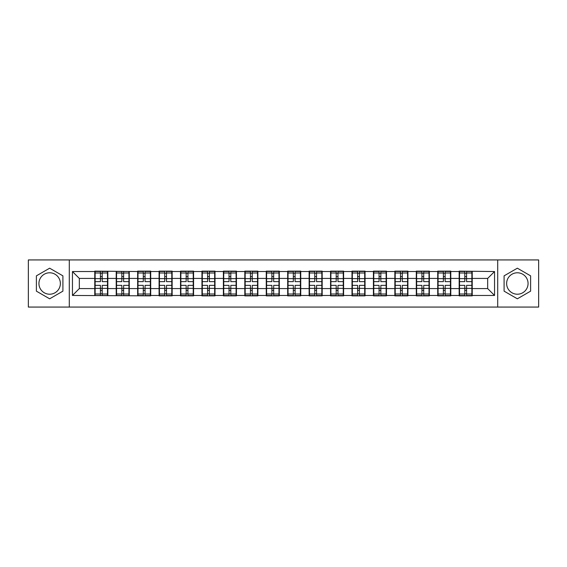 <?xml version="1.0" encoding="UTF-8"?>
<svg xmlns="http://www.w3.org/2000/svg" width="567" height="567" viewBox="0 0 567 567"><rect width="100%" height="100%" fill="white"/><g stroke="black" fill="none" stroke-linecap="round" stroke-linejoin="round"><path stroke-width="0.85" d="M517.352 272.784A10.716 10.716 0 0 0 506.636 283.5A10.716 10.716 0 0 0 517.352 294.216A10.716 10.716 0 0 0 528.068 283.5A10.716 10.716 0 0 0 517.352 272.784M49.648 294.216A10.716 10.716 0 0 1 38.932 283.5A10.716 10.716 0 0 1 49.648 272.784A10.716 10.716 0 0 1 60.364 283.5A10.716 10.716 0 0 1 49.648 294.216M497.706 307.066L538.65 307.066L538.65 259.934L497.706 259.934L497.706 307.066L69.294 307.066L69.294 259.934L28.35 259.934L28.35 307.066L69.294 307.066M497.706 259.934L69.294 259.934M487.677 288.582L487.677 278.418L472.219 278.418L472.219 288.582L487.677 288.582L494.544 295.457L494.544 271.543L459.164 271.132L459.164 278.418L450.786 278.418L450.786 288.582L459.164 288.582L459.164 278.418M494.544 295.457L472.219 295.457L472.219 295.868L459.164 295.868L459.164 295.457L450.786 295.457L450.786 295.868L437.731 295.868L437.731 295.457L429.347 295.457L429.347 295.868L416.298 295.868L416.298 295.457L407.914 295.457L407.914 295.868L394.859 295.868L394.859 295.457L386.481 295.457L386.481 295.868L373.426 295.868L373.426 295.457L365.049 295.457L365.049 295.868L351.994 295.868L351.994 295.457L343.609 295.457L343.609 295.868L330.561 295.868L330.561 295.457L322.176 295.457L322.176 295.868L309.128 295.868L309.128 295.457L300.744 295.457L300.744 295.868L287.689 295.868L287.689 295.457L279.311 295.457L279.311 295.868L266.256 295.868L266.256 295.457L257.872 295.457L257.872 295.868L244.824 295.868L244.824 295.457L236.439 295.457L236.439 295.868L223.391 295.868L223.391 295.457L215.006 295.457L215.006 295.868L201.951 295.868L201.951 295.457L193.574 295.457L193.574 295.868L180.519 295.868L180.519 295.457L172.141 295.457L172.141 295.868L159.086 295.868L159.086 295.457L150.702 295.457L150.702 295.868L72.456 295.457L72.456 271.543L94.781 271.543L94.781 278.418L79.323 278.418L79.323 288.582L94.781 288.582L94.781 278.418M459.164 271.543L450.786 271.543L450.786 271.132L437.731 271.132L437.731 271.543L429.347 271.543L429.347 271.132L416.298 271.132L416.298 271.543L407.914 271.543L407.914 271.132L394.859 271.132L394.859 271.543L386.481 271.543L386.481 271.132L373.426 271.132L373.426 271.543L365.049 271.543L365.049 271.132L351.994 271.132L351.994 271.543L343.609 271.543L343.609 271.132L330.561 271.132L330.561 271.543L322.176 271.543L322.176 271.132L309.128 271.132L309.128 271.543L300.744 271.543L300.744 271.132L287.689 271.132L287.689 271.543L279.311 271.543L279.311 271.132L266.256 271.132L266.256 271.543L257.872 271.543L257.872 271.132L244.824 271.132L244.824 271.543L236.439 271.543L236.439 271.132L223.391 271.132L223.391 271.543L215.006 271.543L215.006 271.132L201.951 271.132L201.951 271.543L193.574 271.543L193.574 271.132L180.519 271.132L180.519 271.543L172.141 271.543L172.141 271.132L159.086 271.132L159.086 271.543L150.702 271.543L150.702 271.132L137.653 271.132L137.653 271.543L94.781 271.132L94.781 271.543M459.164 288.582L459.164 295.457M450.786 288.582L450.786 295.457M450.786 271.543L450.786 278.418M429.347 288.582L437.731 288.582L437.731 278.418L429.347 278.418L429.347 295.457M437.731 288.582L437.731 295.457M437.731 271.543L437.731 278.418M429.347 271.543L429.347 278.418M407.914 288.582L416.298 288.582L416.298 278.418L407.914 278.418L407.914 295.457M416.298 288.582L416.298 295.457M416.298 271.543L416.298 278.418M407.914 271.543L407.914 278.418M386.481 288.582L394.859 288.582L394.859 278.418L386.481 278.418L386.481 295.457M394.859 288.582L394.859 295.457M394.859 271.543L394.859 278.418M386.481 271.543L386.481 278.418M365.049 288.582L373.426 288.582L373.426 278.418L365.049 278.418L365.049 295.457M373.426 288.582L373.426 295.457M373.426 271.543L373.426 278.418M365.049 271.543L365.049 278.418M343.609 288.582L351.994 288.582L351.994 278.418L343.609 278.418L343.609 295.457M351.994 288.582L351.994 295.457M351.994 271.543L351.994 278.418M343.609 271.543L343.609 278.418M322.176 288.582L330.561 288.582L330.561 278.418L322.176 278.418L322.176 295.457M330.561 288.582L330.561 295.457M330.561 271.543L330.561 278.418M322.176 271.543L322.176 278.418M300.744 288.582L309.128 288.582L309.128 278.418L300.744 278.418L300.744 295.457M309.128 288.582L309.128 295.457M309.128 271.543L309.128 278.418M300.744 271.543L300.744 278.418M279.311 288.582L287.689 288.582L287.689 278.418L279.311 278.418L279.311 295.457M287.689 288.582L287.689 295.457M287.689 271.543L287.689 278.418M279.311 271.543L279.311 278.418M257.872 288.582L266.256 288.582L266.256 278.418L257.872 278.418L257.872 295.457M266.256 288.582L266.256 295.457M266.256 271.543L266.256 278.418M257.872 271.543L257.872 278.418M236.439 288.582L244.824 288.582L244.824 278.418L236.439 278.418L236.439 295.457M244.824 288.582L244.824 295.457M244.824 271.543L244.824 278.418M236.439 271.543L236.439 278.418M215.006 288.582L223.391 288.582L223.391 278.418L215.006 278.418L215.006 295.457M223.391 288.582L223.391 295.457M223.391 271.543L223.391 278.418M215.006 271.543L215.006 278.418M193.574 288.582L201.951 288.582L201.951 278.418L193.574 278.418L193.574 295.457M201.951 288.582L201.951 295.457M201.951 271.543L201.951 278.418M193.574 271.543L193.574 278.418M172.141 288.582L180.519 288.582L180.519 278.418L172.141 278.418L172.141 295.457M180.519 288.582L180.519 295.457M180.519 271.543L180.519 278.418M172.141 271.543L172.141 278.418M150.702 288.582L159.086 288.582L159.086 278.418L150.702 278.418L150.702 295.457M159.086 288.582L159.086 295.457M159.086 271.543L159.086 278.418M150.702 271.543L150.702 278.418M129.269 288.582L137.653 288.582L137.653 278.418L129.269 278.418L129.269 295.457M137.653 288.582L137.653 295.457M137.653 271.543L137.653 278.418M129.269 271.543L129.269 278.418M107.836 288.582L116.214 288.582L116.214 278.418L107.836 278.418L107.836 295.457M116.214 288.582L116.214 295.457M116.214 271.543L116.214 278.418M107.836 271.543L107.836 278.418M94.781 288.582L94.781 295.457M79.323 288.582L72.456 295.457M72.456 271.543L79.323 278.418M472.219 288.582L472.219 295.457M472.219 271.543L472.219 278.418M494.544 271.543L487.677 278.418M49.648 268.191L36.387 275.846L36.387 291.154L49.648 298.809L62.909 291.154L62.909 275.846L49.648 268.191M504.091 291.154L517.352 298.809L530.613 291.154L530.613 275.846L517.352 268.191L504.091 275.846L504.091 291.154M95.128 278.631L100.416 278.631L100.416 271.48L95.128 271.48L95.128 285.357L100.416 285.357L100.416 288.369L102.202 288.355L102.202 285.357L107.489 285.357L107.489 271.48L102.202 271.48L102.202 272.989L107.489 272.989M100.416 276.639L102.202 276.639M102.202 273.195L100.416 273.195M95.128 281.643L100.416 281.643L100.416 278.631L102.202 278.645L102.202 281.643L107.489 281.643M95.128 272.989L100.416 272.989M100.416 293.805L102.202 293.805M100.416 290.361L102.202 290.361M95.128 295.52L100.416 295.52L100.416 294.011L95.128 294.011L95.128 295.52M95.128 285.357L95.128 288.369L100.416 288.369L100.416 294.011M95.128 288.369L95.128 294.011M107.489 285.357L107.489 295.52L102.202 295.52L102.202 294.011L107.489 294.011M107.489 288.369L102.202 288.369L102.202 294.011M107.489 278.631L102.202 278.631L102.202 272.989M116.561 278.631L121.848 278.631L121.848 271.48L116.561 271.48L116.561 285.357L121.848 285.357L121.848 288.369L123.634 288.355L123.634 285.357L128.929 285.357L128.929 271.48L123.634 271.48L123.634 272.989L128.929 272.989M121.848 276.639L123.634 276.639M123.634 273.195L121.848 273.195M116.561 281.643L121.848 281.643L121.848 278.631L123.634 278.645L123.634 281.643L128.929 281.643M116.561 272.989L121.848 272.989M121.848 293.805L123.634 293.805M121.848 290.361L123.634 290.361M116.561 295.52L121.848 295.52L121.848 294.011L116.561 294.011L116.561 295.52M116.561 285.357L116.561 288.369L121.848 288.369L121.848 294.011M116.561 288.369L116.561 294.011M128.929 285.357L128.929 295.52L123.634 295.52L123.634 294.011L128.929 294.011M128.929 288.369L123.634 288.369L123.634 294.011M128.929 278.631L123.634 278.631L123.634 272.989M137.994 278.631L143.281 278.631L143.281 271.48L137.994 271.48L137.994 285.357L143.281 285.357L143.281 288.369L145.067 288.355L145.067 285.357L150.361 285.357L150.361 271.48L145.067 271.48L145.067 272.989L150.361 272.989M143.281 276.639L145.067 276.639M145.067 273.195L143.281 273.195M137.994 281.643L143.281 281.643L143.281 278.631L145.067 278.645L145.067 281.643L150.361 281.643M137.994 272.989L143.281 272.989M143.281 293.805L145.067 293.805M143.281 290.361L145.067 290.361M137.994 295.52L143.281 295.52L143.281 294.011L137.994 294.011L137.994 295.52M137.994 285.357L137.994 288.369L143.281 288.369L143.281 294.011M137.994 288.369L137.994 294.011M150.361 285.357L150.361 295.52L145.067 295.52L145.067 294.011L150.361 294.011M150.361 288.369L145.067 288.369L145.067 294.011M150.361 278.631L145.067 278.631L145.067 272.989M159.426 278.631L164.721 278.631L164.721 271.48L159.426 271.48L159.426 285.357L164.721 285.357L164.721 288.369L166.507 288.355L166.507 285.357L171.794 285.357L171.794 271.48L166.507 271.48L166.507 272.989L171.794 272.989M164.721 276.639L166.507 276.639M166.507 273.195L164.721 273.195M159.426 281.643L164.721 281.643L164.721 278.631L166.507 278.645L166.507 281.643L171.794 281.643M159.426 272.989L164.721 272.989M164.721 293.805L166.507 293.805M164.721 290.361L166.507 290.361M159.426 295.52L164.721 295.52L164.721 294.011L159.426 294.011L159.426 295.52M159.426 285.357L159.426 288.369L164.721 288.369L164.721 294.011M159.426 288.369L159.426 294.011M171.794 285.357L171.794 295.52L166.507 295.52L166.507 294.011L171.794 294.011M171.794 288.369L166.507 288.369L166.507 294.011M171.794 278.631L166.507 278.631L166.507 272.989M180.866 278.631L186.153 278.631L186.153 271.48L180.866 271.48L180.866 285.357L186.153 285.357L186.153 288.369L187.939 288.355L187.939 285.357L193.227 285.357L193.227 271.48L187.939 271.48L187.939 272.989L193.227 272.989M186.153 276.639L187.939 276.639M187.939 273.195L186.153 273.195M180.866 281.643L186.153 281.643L186.153 278.631L187.939 278.645L187.939 281.643L193.227 281.643M180.866 272.989L186.153 272.989M186.153 293.805L187.939 293.805M186.153 290.361L187.939 290.361M180.866 295.52L186.153 295.52L186.153 294.011L180.866 294.011L180.866 295.52M180.866 285.357L180.866 288.369L186.153 288.369L186.153 294.011M180.866 288.369L180.866 294.011M193.227 285.357L193.227 295.52L187.939 295.52L187.939 294.011L193.227 294.011M193.227 288.369L187.939 288.369L187.939 294.011M193.227 278.631L187.939 278.631L187.939 272.989M202.299 278.631L207.586 278.631L207.586 271.48L202.299 271.48L202.299 285.357L207.586 285.357L207.586 288.369L209.372 288.355L209.372 285.357L214.666 285.357L214.666 271.48L209.372 271.48L209.372 272.989L214.666 272.989M207.586 276.639L209.372 276.639M209.372 273.195L207.586 273.195M202.299 281.643L207.586 281.643L207.586 278.631L209.372 278.645L209.372 281.643L214.666 281.643M202.299 272.989L207.586 272.989M207.586 293.805L209.372 293.805M207.586 290.361L209.372 290.361M202.299 295.52L207.586 295.52L207.586 294.011L202.299 294.011L202.299 295.52M202.299 285.357L202.299 288.369L207.586 288.369L207.586 294.011M202.299 288.369L202.299 294.011M214.666 285.357L214.666 295.52L209.372 295.52L209.372 294.011L214.666 294.011M214.666 288.369L209.372 288.369L209.372 294.011M214.666 278.631L209.372 278.631L209.372 272.989M223.731 278.631L229.018 278.631L229.018 271.48L223.731 271.48L223.731 285.357L229.018 285.357L229.018 288.369L230.804 288.355L230.804 285.357L236.099 285.357L236.099 271.48L230.804 271.48L230.804 272.989L236.099 272.989M229.018 276.639L230.804 276.639M230.804 273.195L229.018 273.195M223.731 281.643L229.018 281.643L229.018 278.631L230.804 278.645L230.804 281.643L236.099 281.643M223.731 272.989L229.018 272.989M229.018 293.805L230.804 293.805M229.018 290.361L230.804 290.361M223.731 295.52L229.018 295.52L229.018 294.011L223.731 294.011L223.731 295.52M223.731 285.357L223.731 288.369L229.018 288.369L229.018 294.011M223.731 288.369L223.731 294.011M236.099 285.357L236.099 295.52L230.804 295.52L230.804 294.011L236.099 294.011M236.099 288.369L230.804 288.369L230.804 294.011M236.099 278.631L230.804 278.631L230.804 272.989M245.164 278.631L250.458 278.631L250.458 271.48L245.164 271.48L245.164 285.357L250.458 285.357L250.458 288.369L252.244 288.355L252.244 285.357L257.531 285.357L257.531 271.48L252.244 271.48L252.244 272.989L257.531 272.989M250.458 276.639L252.244 276.639M252.244 273.195L250.458 273.195M245.164 281.643L250.458 281.643L250.458 278.631L252.244 278.645L252.244 281.643L257.531 281.643M245.164 272.989L250.458 272.989M250.458 293.805L252.244 293.805M250.458 290.361L252.244 290.361M245.164 295.52L250.458 295.52L250.458 294.011L245.164 294.011L245.164 295.52M245.164 285.357L245.164 288.369L250.458 288.369L250.458 294.011M245.164 288.369L245.164 294.011M257.531 285.357L257.531 295.52L252.244 295.52L252.244 294.011L257.531 294.011M257.531 288.369L252.244 288.369L252.244 294.011M257.531 278.631L252.244 278.631L252.244 272.989M266.603 278.631L271.891 278.631L271.891 271.48L266.603 271.48L266.603 285.357L271.891 285.357L271.891 288.369L273.677 288.355L273.677 285.357L278.964 285.357L278.964 271.48L273.677 271.48L273.677 272.989L278.964 272.989M271.891 276.639L273.677 276.639M273.677 273.195L271.891 273.195M266.603 281.643L271.891 281.643L271.891 278.631L273.677 278.645L273.677 281.643L278.964 281.643M266.603 272.989L271.891 272.989M271.891 293.805L273.677 293.805M271.891 290.361L273.677 290.361M266.603 295.52L271.891 295.52L271.891 294.011L266.603 294.011L266.603 295.52M266.603 285.357L266.603 288.369L271.891 288.369L271.891 294.011M266.603 288.369L266.603 294.011M278.964 285.357L278.964 295.52L273.677 295.52L273.677 294.011L278.964 294.011M278.964 288.369L273.677 288.369L273.677 294.011M278.964 278.631L273.677 278.631L273.677 272.989M288.036 278.631L293.323 278.631L293.323 271.48L288.036 271.48L288.036 285.357L293.323 285.357L293.323 288.369L295.109 288.355L295.109 285.357L300.397 285.357L300.397 271.48L295.109 271.48L295.109 272.989L300.397 272.989M293.323 276.639L295.109 276.639M295.109 273.195L293.323 273.195M288.036 281.643L293.323 281.643L293.323 278.631L295.109 278.645L295.109 281.643L300.397 281.643M288.036 272.989L293.323 272.989M293.323 293.805L295.109 293.805M293.323 290.361L295.109 290.361M288.036 295.52L293.323 295.52L293.323 294.011L288.036 294.011L288.036 295.52M288.036 285.357L288.036 288.369L293.323 288.369L293.323 294.011M288.036 288.369L288.036 294.011M300.397 285.357L300.397 295.52L295.109 295.52L295.109 294.011L300.397 294.011M300.397 288.369L295.109 288.369L295.109 294.011M300.397 278.631L295.109 278.631L295.109 272.989M309.469 278.631L314.756 278.631L314.756 271.48L309.469 271.48L309.469 285.357L314.756 285.357L314.756 288.369L316.542 288.355L316.542 285.357L321.836 285.357L321.836 271.48L316.542 271.48L316.542 272.989L321.836 272.989M314.756 276.639L316.542 276.639M316.542 273.195L314.756 273.195M309.469 281.643L314.756 281.643L314.756 278.631L316.542 278.645L316.542 281.643L321.836 281.643M309.469 272.989L314.756 272.989M314.756 293.805L316.542 293.805M314.756 290.361L316.542 290.361M309.469 295.52L314.756 295.52L314.756 294.011L309.469 294.011L309.469 295.52M309.469 285.357L309.469 288.369L314.756 288.369L314.756 294.011M309.469 288.369L309.469 294.011M321.836 285.357L321.836 295.52L316.542 295.52L316.542 294.011L321.836 294.011M321.836 288.369L316.542 288.369L316.542 294.011M321.836 278.631L316.542 278.631L316.542 272.989M330.901 278.631L336.196 278.631L336.196 271.48L330.901 271.48L330.901 285.357L336.196 285.357L336.196 288.369L337.982 288.355L337.982 285.357L343.269 285.357L343.269 271.48L337.982 271.48L337.982 272.989L343.269 272.989M336.196 276.639L337.982 276.639M337.982 273.195L336.196 273.195M330.901 281.643L336.196 281.643L336.196 278.631L337.982 278.645L337.982 281.643L343.269 281.643M330.901 272.989L336.196 272.989M336.196 293.805L337.982 293.805M336.196 290.361L337.982 290.361M330.901 295.52L336.196 295.52L336.196 294.011L330.901 294.011L330.901 295.52M330.901 285.357L330.901 288.369L336.196 288.369L336.196 294.011M330.901 288.369L330.901 294.011M343.269 285.357L343.269 295.52L337.982 295.52L337.982 294.011L343.269 294.011M343.269 288.369L337.982 288.369L337.982 294.011M343.269 278.631L337.982 278.631L337.982 272.989M352.334 278.631L357.628 278.631L357.628 271.48L352.334 271.48L352.334 285.357L357.628 285.357L357.628 288.369L359.414 288.355L359.414 285.357L364.701 285.357L364.701 271.48L359.414 271.48L359.414 272.989L364.701 272.989M357.628 276.639L359.414 276.639M359.414 273.195L357.628 273.195M352.334 281.643L357.628 281.643L357.628 278.631L359.414 278.645L359.414 281.643L364.701 281.643M352.334 272.989L357.628 272.989M357.628 293.805L359.414 293.805M357.628 290.361L359.414 290.361M352.334 295.52L357.628 295.52L357.628 294.011L352.334 294.011L352.334 295.52M352.334 285.357L352.334 288.369L357.628 288.369L357.628 294.011M352.334 288.369L352.334 294.011M364.701 285.357L364.701 295.52L359.414 295.52L359.414 294.011L364.701 294.011M364.701 288.369L359.414 288.369L359.414 294.011M364.701 278.631L359.414 278.631L359.414 272.989M373.773 278.631L379.061 278.631L379.061 271.48L373.773 271.48L373.773 285.357L379.061 285.357L379.061 288.369L380.847 288.355L380.847 285.357L386.134 285.357L386.134 271.48L380.847 271.48L380.847 272.989L386.134 272.989M379.061 276.639L380.847 276.639M380.847 273.195L379.061 273.195M373.773 281.643L379.061 281.643L379.061 278.631L380.847 278.645L380.847 281.643L386.134 281.643M373.773 272.989L379.061 272.989M379.061 293.805L380.847 293.805M379.061 290.361L380.847 290.361M373.773 295.52L379.061 295.52L379.061 294.011L373.773 294.011L373.773 295.52M373.773 285.357L373.773 288.369L379.061 288.369L379.061 294.011M373.773 288.369L373.773 294.011M386.134 285.357L386.134 295.52L380.847 295.52L380.847 294.011L386.134 294.011M386.134 288.369L380.847 288.369L380.847 294.011M386.134 278.631L380.847 278.631L380.847 272.989M395.206 278.631L400.493 278.631L400.493 271.48L395.206 271.48L395.206 285.357L400.493 285.357L400.493 288.369L402.279 288.355L402.279 285.357L407.574 285.357L407.574 271.48L402.279 271.48L402.279 272.989L407.574 272.989M400.493 276.639L402.279 276.639M402.279 273.195L400.493 273.195M395.206 281.643L400.493 281.643L400.493 278.631L402.279 278.645L402.279 281.643L407.574 281.643M395.206 272.989L400.493 272.989M400.493 293.805L402.279 293.805M400.493 290.361L402.279 290.361M395.206 295.52L400.493 295.52L400.493 294.011L395.206 294.011L395.206 295.52M395.206 285.357L395.206 288.369L400.493 288.369L400.493 294.011M395.206 288.369L395.206 294.011M407.574 285.357L407.574 295.52L402.279 295.52L402.279 294.011L407.574 294.011M407.574 288.369L402.279 288.369L402.279 294.011M407.574 278.631L402.279 278.631L402.279 272.989M416.639 278.631L421.933 278.631L421.933 271.48L416.639 271.48L416.639 285.357L421.933 285.357L421.933 288.369L423.719 288.355L423.719 285.357L429.006 285.357L429.006 271.48L423.719 271.48L423.719 272.989L429.006 272.989M421.933 276.639L423.719 276.639M423.719 273.195L421.933 273.195M416.639 281.643L421.933 281.643L421.933 278.631L423.719 278.645L423.719 281.643L429.006 281.643M416.639 272.989L421.933 272.989M421.933 293.805L423.719 293.805M421.933 290.361L423.719 290.361M416.639 295.52L421.933 295.52L421.933 294.011L416.639 294.011L416.639 295.52M416.639 285.357L416.639 288.369L421.933 288.369L421.933 294.011M416.639 288.369L416.639 294.011M429.006 285.357L429.006 295.52L423.719 295.52L423.719 294.011L429.006 294.011M429.006 288.369L423.719 288.369L423.719 294.011M429.006 278.631L423.719 278.631L423.719 272.989M438.071 278.631L443.366 278.631L443.366 271.48L438.071 271.48L438.071 285.357L443.366 285.357L443.366 288.369L445.152 288.355L445.152 285.357L450.439 285.357L450.439 271.48L445.152 271.48L445.152 272.989L450.439 272.989M443.366 276.639L445.152 276.639M445.152 273.195L443.366 273.195M438.071 281.643L443.366 281.643L443.366 278.631L445.152 278.645L445.152 281.643L450.439 281.643M438.071 272.989L443.366 272.989M443.366 293.805L445.152 293.805M443.366 290.361L445.152 290.361M438.071 295.52L443.366 295.52L443.366 294.011L438.071 294.011L438.071 295.52M438.071 285.357L438.071 288.369L443.366 288.369L443.366 294.011M438.071 288.369L438.071 294.011M450.439 285.357L450.439 295.52L445.152 295.52L445.152 294.011L450.439 294.011M450.439 288.369L445.152 288.369L445.152 294.011M450.439 278.631L445.152 278.631L445.152 272.989M459.511 278.631L464.798 278.631L464.798 271.48L459.511 271.48L459.511 285.357L464.798 285.357L464.798 288.369L466.584 288.355L466.584 285.357L471.872 285.357L471.872 271.48L466.584 271.48L466.584 272.989L471.872 272.989M464.798 276.639L466.584 276.639M466.584 273.195L464.798 273.195M459.511 281.643L464.798 281.643L464.798 278.631L466.584 278.645L466.584 281.643L471.872 281.643M459.511 272.989L464.798 272.989M464.798 293.805L466.584 293.805M464.798 290.361L466.584 290.361M459.511 295.52L464.798 295.52L464.798 294.011L459.511 294.011L459.511 295.52M459.511 285.357L459.511 288.369L464.798 288.369L464.798 294.011M459.511 288.369L459.511 294.011M471.872 285.357L471.872 295.52L466.584 295.52L466.584 294.011L471.872 294.011M471.872 288.369L466.584 288.369L466.584 294.011M471.872 278.631L466.584 278.631L466.584 272.989"/></g></svg>

